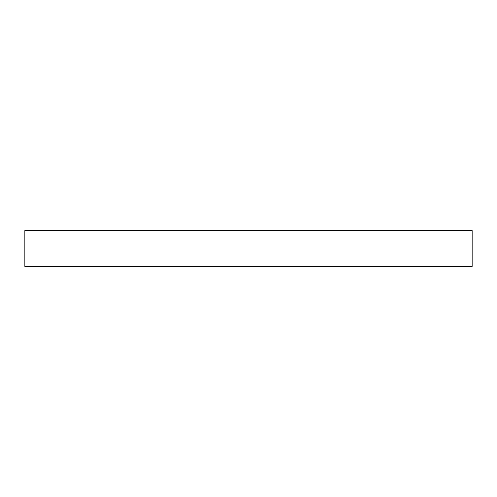 <?xml version="1.0" encoding="UTF-8"?>
<svg xmlns="http://www.w3.org/2000/svg" width="497" height="497" viewBox="0 0 497 497"><rect width="100%" height="100%" fill="white"/><g stroke="black" fill="none" stroke-linecap="round" stroke-linejoin="round"><path stroke-width="0.75" d="M472.15 266.392L24.85 266.392L24.85 230.608L472.15 230.608L24.85 230.608L24.85 266.392L472.15 266.392L472.15 230.608L472.15 266.392"/></g></svg>
